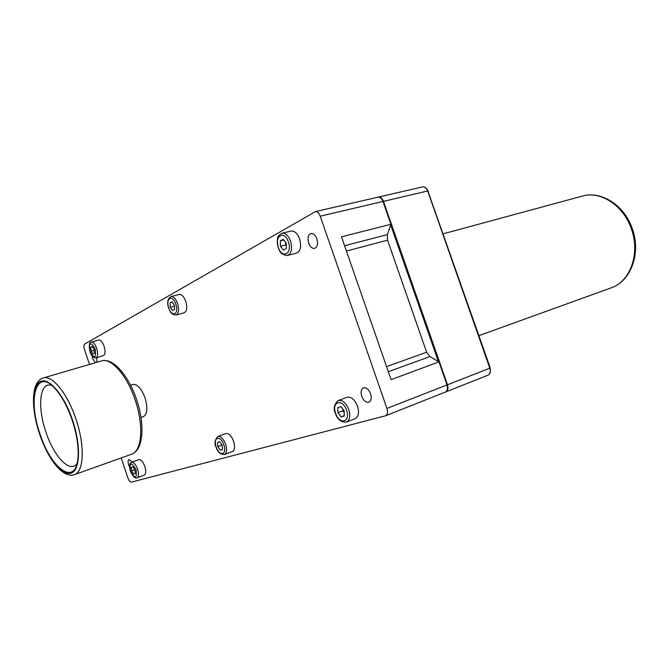 <?xml version="1.0" encoding="UTF-8"?>
<svg xmlns="http://www.w3.org/2000/svg" width="669" height="669" viewBox="0 0 669 669"><rect width="100%" height="100%" fill="white"/><g stroke="black" fill="none" stroke-linecap="round" stroke-linejoin="round"><path stroke-width="1" d="M445.153 392.168L445.512 392.026C447.502 390.746 448.004 388.38 447.009 384.934L438.964 361.887L429.924 356.577L426.63 352.228L387.543 240.179L387.376 234.61L390.93 224.291L382.961 201.478C381.84 198.634 380.26 197.179 378.228 197.121L377.349 197.322M438.964 361.887L391.089 379.632L341.474 236.809L390.93 224.291M121.173 457.956L128.055 478.31C129.042 480.894 130.129 482.182 131.316 482.157L385.628 415.758C387.543 414.487 387.987 412.045 386.933 408.433L320.225 216.187C319.071 213.21 317.499 211.672 315.509 211.571L84.62 344.1C83.717 344.928 83.65 346.667 84.436 349.318L89.537 364.429M140.983 417.439L143.4 416.628C147.389 414.22 147.916 407.923 144.989 397.737C141.435 388.555 137.488 384.106 133.139 384.407L130.555 385.219M233.615 441.289C235.17 446.591 234.794 450.003 232.486 451.516L224.558 454.519C226.85 453.013 227.209 449.593 225.645 444.258C223.379 438.621 220.795 436.029 217.877 436.497L225.829 433.587C228.765 433.111 231.357 435.678 233.615 441.289M168.688 308.141C166.748 302.488 167.568 298.625 171.139 296.543L179.317 294.385C181.826 294.352 183.983 296.668 185.773 301.334C187.496 307.631 186.919 311.461 184.034 312.808L175.905 315.066C178.757 313.711 179.317 309.872 177.578 303.542C175.78 298.851 173.639 296.518 171.139 296.543L170.804 296.618M144.822 466.46C146.185 471.076 146.009 473.961 144.295 475.132L137.086 477.817C138.784 476.654 138.943 473.761 137.58 469.128C135.707 464.311 133.691 462.028 131.525 462.279L138.759 459.662C140.933 459.402 142.957 461.669 144.822 466.46M89.914 351.718C88.793 345.095 89.295 341.867 91.419 342.035L98.811 339.969C100.743 339.936 102.491 342.001 104.063 346.166C105.551 351.417 105.284 354.595 103.252 355.707L95.893 357.84C97.9 356.736 98.159 353.541 96.662 348.265C95.082 344.083 93.334 342.01 91.419 342.035L91.252 342.076M357.505 406.158C359.303 412.363 358.601 416.503 355.398 418.577L346.693 421.972C349.879 419.898 350.564 415.733 348.75 409.495C345.881 402.671 342.361 399.702 338.18 400.572L346.927 397.327C351.125 396.441 354.654 399.385 357.505 406.158M281.641 233.297L291.575 230.947C294.904 231.039 297.588 233.682 299.612 238.875C301.66 246.828 300.456 251.628 296.024 253.258L287.979 255.324M129.502 466.92L128.707 465.064C127.812 462.062 127.93 460.188 129.042 459.444L132.144 462.053M95.408 362.707L92.748 358.785L92.146 356M96.896 357.547L96.829 362.297M316.863 238.774C318.227 244.126 317.374 247.363 314.305 248.458C311.963 248.467 310.098 246.694 308.702 243.14C307.322 237.746 308.2 234.518 311.336 233.448C313.644 233.489 315.484 235.262 316.863 238.774M370.567 393.732C371.788 397.946 371.27 400.764 369.02 402.178C366.102 402.847 363.685 400.898 361.753 396.332C360.532 392.067 361.076 389.241 363.384 387.853C366.261 387.251 368.661 389.207 370.567 393.732M40.015 433.98C50.618 467.522 74.1 485.911 77.646 460.707C79.185 449.677 77.37 436.188 72.21 420.232C67.268 406.024 61.339 395.22 54.415 387.828C35.925 367.883 27.646 399.368 40.015 433.98M51.956 385.52C39.789 380.736 36.979 406.468 45.893 431.915C53.88 456.626 70.304 473.936 77.102 463.366M222.225 445.328L222.451 449.551L220.243 450.153L217.818 446.566L217.592 442.368L219.783 441.732L222.225 445.328M220.243 450.153L222.443 449.334M217.818 446.566L222.008 445.01M174.316 305.014L174.626 309.454L172.594 310.558L170.277 307.255L169.959 302.84L171.975 301.702L174.316 305.014M170.277 307.255L174.392 306.134M169.959 302.84L172.334 302.204M134.862 469.981L135.188 473.568L133.557 474.012L131.617 470.901L131.291 467.322L132.914 466.853L134.862 469.981M133.557 474.012L135.171 473.418M131.617 470.901L134.72 469.755M94.061 349.419L94.438 353.165L92.941 353.985L91.076 351.066L90.691 347.336L92.18 346.5L94.061 349.419M91.076 351.066L94.137 350.196M90.691 347.336L92.406 346.851M344.226 410.9L344.251 416.026L341.09 416.896L337.912 412.681L337.87 407.58L341.023 406.668L344.226 410.9M341.09 416.896L344.251 415.683M337.912 412.681L342.904 410.783L342.896 409.144M344.234 412.53L342.904 410.783M286.232 243.098L286.374 248.534L283.472 250.114L280.445 246.301L280.286 240.899L283.179 239.276L286.232 243.098M280.445 246.301L285.621 245.013L285.546 242.245M286.307 245.866L285.621 245.013M280.286 240.899L283.79 240.037M487.81 375.259L488.178 375.117C490.21 373.837 490.753 371.529 489.792 368.201L489.8 368.151M386.933 408.433L447.469 384.759L383.446 201.361L427.658 190.991C426.571 188.248 424.991 186.86 422.925 186.827C425.074 186.818 426.713 188.198 427.834 190.966L489.951 368.134C490.895 371.487 490.31 373.82 488.178 375.117L445.972 391.842C447.962 390.562 448.464 388.204 447.469 384.759L489.792 368.201L427.725 191.091M320.225 216.187L383.446 201.361C382.317 198.526 380.745 197.071 378.713 197.012L422.039 187.027M390.704 224.943L438.396 361.553M388.338 371.713L429.924 356.577M378.713 197.012L377.834 197.213L378.713 197.012M344.577 245.749L387.376 234.61M346.417 251.059L387.543 240.179M386.573 366.629L426.63 352.228M131.659 454.209C141.962 451.165 143.977 425.25 135.088 399.778C127.118 375.685 111.614 358.015 101.905 360.808L43.619 377.86C52.567 375.284 67.636 393.907 75.881 418.919C85.03 445.378 83.985 471.888 74.468 474.63L131.659 454.209C143.542 450.212 145.123 424.38 136.493 399.36C128.59 375.744 113.354 357.823 101.905 360.808M42.883 378.06L43.619 377.86C30.816 380.937 30.891 408.299 39.613 434.156M39.73 434.106C47.558 457.596 61.883 476.052 70.947 473.175C80.146 470.683 81.225 445.646 72.536 420.09C63.973 394.484 48.486 376.689 40.165 381.664C31.711 386.272 31.794 410.657 39.73 434.106M224.441 454.569L224.558 454.519C220.235 454.46 217.417 451.976 216.087 447.051M216.229 447.017C219.407 457.019 227.46 454.928 223.856 444.868C220.561 434.725 212.625 437.141 216.229 447.017M168.805 308.066C171.975 318.026 179.376 314.121 175.813 304.186C172.535 294.092 165.251 298.315 168.805 308.066M130.438 471.227C135.213 479.313 137.086 478.787 136.066 469.646C131.258 461.568 129.385 462.095 130.438 471.227M89.989 351.668C94.588 359.27 96.311 358.316 95.157 348.808C90.532 341.223 88.81 342.177 89.989 351.668M346.375 422.106L346.693 421.972C341.282 422.591 337.519 419.722 335.395 413.383M335.629 413.325C339.417 425.283 350.966 422.281 346.567 410.239C342.603 398.08 331.222 401.542 335.629 413.325M278.145 247.589L277.209 240.238C277.844 238.306 276.715 235.647 282.502 233.13C285.814 233.23 288.498 235.889 290.53 241.116C292.596 249.127 291.416 253.944 287.009 255.575C279.082 253.919 280.102 250.708 278.179 247.689M278.346 247.455C282.126 259.363 292.721 253.777 288.372 241.91C284.434 229.827 274.014 235.864 278.346 247.455M490.051 368.435L489.624 367.189M490.394 370.158L489.951 367.047L428.193 191.986M489.951 367.047L427.775 190.79M427.14 189.478L428.57 191.986M584.288 195.574C602.794 191.468 624.562 206.094 632.172 228.363C641.362 252.723 631.126 281.013 611.357 287.795C630.407 281.331 640.492 253.2 631.26 228.622C623.592 206.194 602.092 191.627 584.288 195.574L443.229 233.807M378.228 197.121L315.509 211.571M445.512 392.026L385.628 415.758M39.622 434.181C47.834 458.683 62.735 478.837 74.468 474.63M216.087 447.034C214.164 443.43 214.757 439.918 217.877 436.497M168.705 308.192C170.536 311.152 169.617 313.903 175.905 315.066M130.355 471.252C132.997 476.671 135.247 478.862 137.086 477.817M130.346 471.244C129.125 466.042 129.518 463.057 131.525 462.279M89.922 351.752C91.569 355.967 93.56 357.999 95.893 357.84M335.386 413.35C333.137 408.884 334.074 404.628 338.18 400.572M611.357 287.795L478.937 335.646"/></g></svg>
